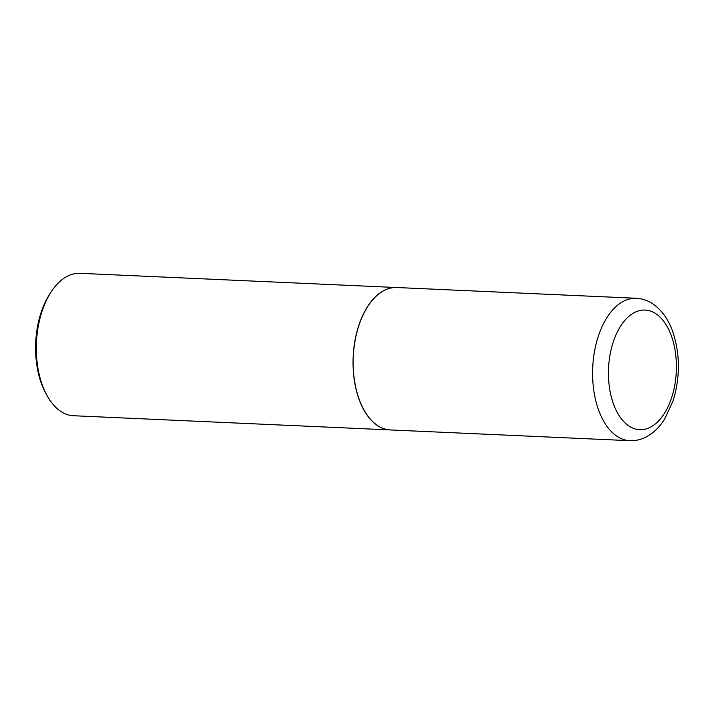 <?xml version="1.0" encoding="UTF-8"?>
<svg xmlns="http://www.w3.org/2000/svg" width="714" height="714" viewBox="0 0 714 714"><rect width="100%" height="100%" fill="white"/><g stroke="black" fill="none" stroke-linecap="round" stroke-linejoin="round"><path stroke-width="1.07" d="M390.424 429.944A71.275 40.368 -87.4 0 1 359.106 399.126A71.275 40.368 -87.4 0 1 359.133 324.799A71.275 40.368 -87.4 0 1 396.805 287.528L636.228 298.265A71.275 40.368 -87.4 0 0 598.546 335.535A71.275 40.368 -87.4 0 0 598.528 409.863A71.275 40.368 -87.4 0 0 629.837 440.681L390.424 429.944M390.362 429.944A71.275 40.368 -87.4 0 1 390.299 429.935A71.275 40.368 -87.4 0 1 354.153 379.018A71.275 40.368 -87.4 0 1 372.378 300.058A71.275 40.368 -87.4 0 1 396.689 287.528A71.275 40.368 -87.4 0 1 396.752 287.528M390.299 429.935L73.587 415.735A71.275 40.368 -87.4 0 1 46.74 395.003A71.275 40.368 -87.4 0 1 51.381 291.562A71.275 40.368 -87.4 0 1 55.656 285.859A71.275 40.368 -87.4 0 1 79.968 273.319L396.689 287.528M46.74 395.003L45.571 392.852A68.383 38.734 -87.4 0 1 50.025 293.606L51.381 291.562M671.41 335.964A59.878 33.915 -87.4 0 1 660.164 419.18A59.878 33.915 -87.4 0 1 613.433 403.829A59.878 33.915 -87.4 0 1 624.67 320.604A59.878 33.915 -87.4 0 1 671.41 335.964M629.837 440.681C635.692 440.895 641.261 439.592 646.554 436.772L652.016 433.255C656.862 429.516 661.093 424.759 664.698 418.993L673.097 400.759C680.29 377.117 680.174 354.09 672.749 331.68C668.322 319.167 661.539 309.796 652.409 303.584C647.419 300.344 642.029 298.577 636.228 298.265"/></g></svg>
